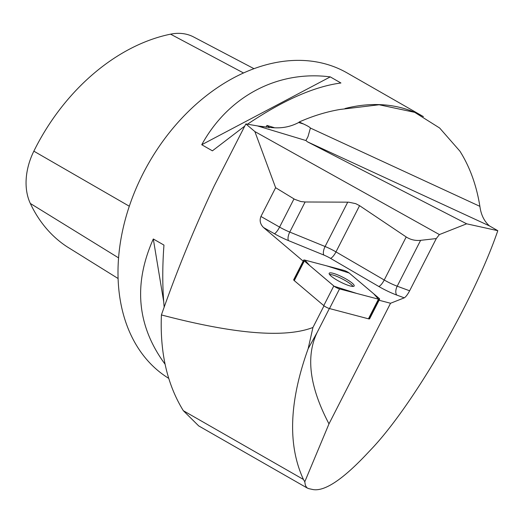<?xml version="1.0" encoding="UTF-8"?>
<svg xmlns="http://www.w3.org/2000/svg" width="524" height="524" viewBox="0 0 524 524"><rect width="100%" height="100%" fill="white"/><g stroke="black" fill="none" stroke-linecap="round" stroke-linejoin="round"><path stroke-width="0.79" d="M423.405 116.616L346.999 72.869A176.87 127.227 119.8 0 0 149.713 161.399A176.87 127.227 119.8 0 0 168.748 378.374M165.106 364.252C137.026 326.118 133.089 284.362 153.303 238.983L163.96 245.088C162.309 267.037 162.381 287.728 164.169 307.169M244.76 126.088L212.403 150.833L201.74 144.729C228.313 96.22 277.786 70.105 330.264 76.89L340.928 82.995C314.289 86.506 283.143 100.241 247.498 124.208M294.481 279.665L303.71 261.587M303.18 261.135L263.5 227.508C260.225 224.193 259.367 220.519 260.939 216.471L275.624 187.703L294.678 199.317L300.914 201.563L305.125 201.982L348.643 202.172L355.698 203.646L359.575 205.663L406.205 236.959C410.489 239.723 415.29 240.85 420.608 240.339L436.282 238.571L409.63 290.787C407.587 294.593 405.799 296.944 404.279 297.842L396.871 295.11A24.759 4.703 -153 0 1 378.714 286.438L330.461 258.325A10.611 2.017 27 0 0 323.93 255.09L288.606 240.66A24.759 4.703 -153 0 1 274.36 233.697L263.5 227.508M324.009 305.8L312.946 327.467C284.932 338.281 234.418 334.102 161.412 314.937C176.883 270.712 194.502 227.671 214.283 185.797L245.861 123.933L254.874 131.57L275.624 187.703M329.367 308.525L317.144 332.465L308.158 348.696C289.137 401.567 287.565 445.158 303.448 479.46L304.778 481.779L328.987 423.87C309.573 386.922 305.623 356.451 317.144 332.465M379.081 300.252L390.544 303.265L328.987 423.87M378.492 300.095L369.263 318.173A4.212 0.799 27 0 0 369.001 317.937L378.23 299.859A4.212 0.799 -153 0 1 378.492 300.095M312.946 327.467L308.158 348.696M390.544 303.265L404.279 297.842M497.8 230.684L489.442 225.896L307.509 141.86L466.655 223.814L497.8 230.684C473.958 300.534 412.48 406.467 370.494 450.044L365.831 454.989C341.976 480.102 324.33 491.617 312.887 489.54L308.525 488.578L306.822 487.706L305.4 485.401L304.778 481.779M466.655 223.814L439.4 234.575L436.282 238.571M274.203 127.627L266.939 125.439L269.048 127.136L269.002 127.869M263.199 126.873L245.861 123.933M439.4 234.575L254.874 131.57M307.509 141.86L305.918 140.53L257.756 126.009C269.788 127.103 282.429 130.974 298.687 122.518L303.448 123.952L299.191 121.994L298.687 122.518M161.412 314.937C159.859 352.534 167.169 384.459 183.328 410.692L198.688 425.901M489.442 225.896C484.176 221.246 480.986 214.729 479.886 206.345C476.526 185.378 469.864 166.986 459.921 151.174L439.649 128.02L414.694 112.339L379.134 104.761L339.997 109.47C326.452 111.776 312.854 115.948 299.191 121.994M303.448 123.952C307.536 125.845 309.861 127.214 310.411 128.059L307.994 136.62L305.918 140.53M266.041 127.194L266.939 125.439M329.485 274.399A14.017 2.666 -153 0 1 342.087 278.827A14.017 2.666 -153 0 1 353.058 286.438M253.976 68.683L193.566 36.942A58.341 41.966 119.8 0 0 170.569 34.165A182.149 131.026 119.8 0 0 33.85 151.174A58.341 41.966 119.8 0 0 30.326 203.456A182.149 131.026 119.8 0 0 67.183 246.843L84.128 257.369A182.883 131.557 -60.2 0 0 86.119 258.64L118.11 278.519M201.74 144.729L330.264 76.89M163.711 301.726L153.303 238.983M379.631 299.165L369.603 318.808A4.212 0.799 -153 0 1 368.444 318.808L329.504 308.557A4.212 0.799 -153 0 1 323.773 305.603L294.285 280.622A4.212 0.799 -153 0 1 293.682 279.751L303.71 260.107A4.212 0.799 27 0 0 304.313 260.978L333.795 285.966A4.212 0.799 27 0 0 339.532 288.921L378.472 299.165A4.212 0.799 27 0 0 379.631 299.165A4.212 0.799 27 0 0 379.029 298.294L349.547 273.312A4.212 0.799 27 0 0 343.81 270.358L304.87 260.107A4.212 0.799 27 0 0 303.71 260.107M340.227 281.886A14.017 2.666 27 0 0 354.159 286.012A14.017 2.666 27 0 0 342.879 277.262A14.017 2.666 27 0 0 329.19 273.266A14.017 2.666 27 0 0 340.227 281.886M378.466 299.165L373.736 293.813L349.181 273.017L326.491 265.799L304.883 260.114L309.605 265.465L334.161 286.255L356.851 293.473L378.466 299.165L368.444 318.808M421.768 115.725A176.87 127.227 119.8 0 0 344.982 108.54M305.125 201.982L289.765 232.073L325.09 246.509L347.733 202.146M359.575 205.663L335.976 251.893L384.23 280.006L406.205 236.959M303.448 479.46L183.328 410.692M310.411 128.059L479.886 206.345M260.939 216.471L279.587 227.102L293.984 198.904M420.608 240.339L397.199 286.202L409.63 290.787M274.36 233.697A7.074 1.631 119.7 0 0 279.587 227.102A17.685 3.36 27 0 0 289.765 232.073A7.074 2.817 112.2 0 0 288.606 240.66M323.93 255.09A7.074 2.817 112.2 0 1 325.09 246.509A17.685 3.36 -153 0 1 335.976 251.893A7.074 1.952 120.2 0 1 330.461 258.325M378.714 286.438A7.074 1.952 120.2 0 0 384.23 280.006A17.685 3.36 27 0 0 397.199 286.202A7.074 3.688 110.2 0 0 396.871 295.11M170.569 34.165L243.522 72.974M33.85 151.174L129.317 206.233M30.326 203.456L118.581 257.88M323.773 305.603L333.795 285.966M304.313 260.978L294.285 280.622M339.532 288.921L329.504 308.557M307.424 488.145L198.603 425.848M414.694 112.339L421.401 115.529M379.134 104.754L377.038 104.721"/></g></svg>
